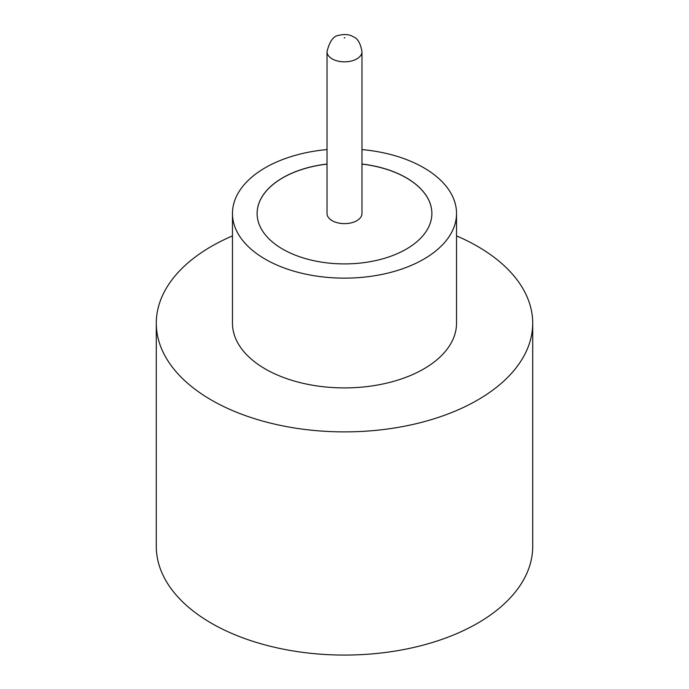 <?xml version="1.0" encoding="UTF-8"?>
<svg xmlns="http://www.w3.org/2000/svg" width="689" height="689" viewBox="0 0 689 689"><rect width="100%" height="100%" fill="white"/><g stroke="black" fill="none" stroke-linecap="round" stroke-linejoin="round"><path stroke-width="1.03" d="M332.141 220.669A17.475 10.094 0 0 0 351.192 222.857A17.475 10.094 0 0 0 361.975 213.53L361.975 51.735A17.475 10.094 180 0 1 351.192 61.063A17.475 10.094 180 0 1 332.141 58.875A17.475 10.094 180 0 1 327.025 51.735L327.025 213.53A17.475 10.094 0 0 0 332.141 220.669M327.025 149.573A112.031 64.68 0 0 0 232.469 213.461L232.469 323.227A112.031 64.68 0 0 0 265.282 368.959A112.031 64.68 0 0 0 387.373 382.981A112.031 64.68 0 0 0 456.531 323.227L456.531 213.461A112.031 64.68 0 0 0 423.718 167.72A112.031 64.68 0 0 0 361.975 149.573M232.469 213.461A112.031 64.68 0 0 0 265.282 259.193A112.031 64.68 0 0 0 387.373 273.214A112.031 64.68 0 0 0 456.531 213.461M232.469 235.905A188.209 108.664 0 0 0 156.291 323.227A188.209 108.664 0 0 0 211.42 400.059A188.209 108.664 0 0 0 416.526 423.614A188.209 108.664 0 0 0 532.709 323.227A188.209 108.664 0 0 0 477.58 246.386A188.209 108.664 0 0 0 456.531 235.905M156.291 323.227L156.291 546.411A188.209 108.664 0 0 0 211.42 623.244A188.209 108.664 0 0 0 416.526 646.799A188.209 108.664 0 0 0 532.709 546.411L532.709 323.227M327.025 164.025A87.382 50.452 0 0 0 257.118 213.461A87.382 50.452 0 0 0 282.714 249.134A87.382 50.452 0 0 0 377.942 260.063A87.382 50.452 0 0 0 431.882 213.461A87.382 50.452 0 0 0 406.286 177.788A87.382 50.452 0 0 0 361.975 164.025M431.882 213.495A87.382 50.452 0 0 0 406.286 177.857A87.382 50.452 0 0 0 361.975 164.103M327.025 164.103A87.382 50.452 0 0 0 257.118 213.495M344.181 38.016L344.819 37.654L344.181 38.016M361.975 51.735C360.58 43.398 357.703 38.429 353.328 36.81C349.65 34.441 344.931 33.925 339.177 35.268C333.554 35.759 329.506 41.254 327.025 51.735"/></g></svg>
